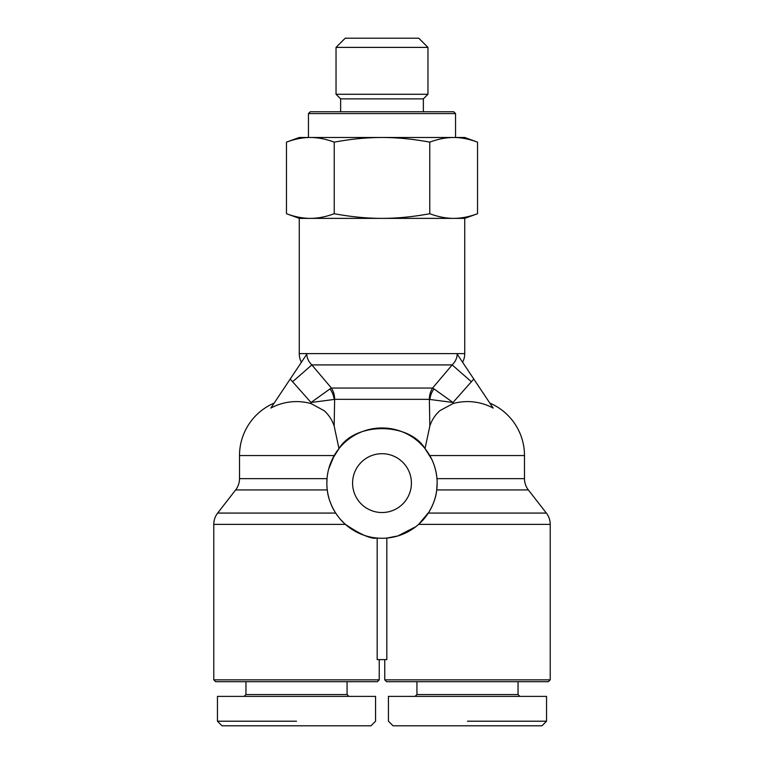 <?xml version="1.0" encoding="UTF-8"?>
<svg xmlns="http://www.w3.org/2000/svg" width="764" height="764" viewBox="0 0 764 764"><rect width="100%" height="100%" fill="white"/><g stroke="black" fill="none" stroke-linecap="round" stroke-linejoin="round"><path stroke-width="1.15" d="M328.711 468.905L334.231 455.545L239.514 455.545L239.514 478.646A18.384 18.384 0 0 1 235.646 489.934L217.654 513.074A18.384 18.384 0 0 0 213.777 524.362L213.777 679.836L379.24 679.836L379.24 659.619M439.816 410.707L452.995 403.583L452.995 402.494L473.785 379.03L493.162 408.091A53.948 53.948 0 0 0 452.995 403.583L439.816 410.707C435.127 414.967 431.803 420.066 429.846 426.016L425.023 448.611C409.036 421.986 354.964 421.986 338.977 448.611L332.292 459.221M384.76 659.619L384.76 679.836L386.594 681.679L548.38 681.679L550.223 679.836L550.223 524.362A18.384 18.384 0 0 0 546.346 513.074L528.354 489.934A18.384 18.384 0 0 1 524.486 478.646L524.486 455.545L429.769 455.545C433.713 462.22 436.11 469.927 436.97 478.646L437.065 480.05M431.708 459.221L425.023 448.611L429.846 426.016L429.368 399.343A18.384 15.28 -90 0 1 432.586 388.055L452.154 364.915C455.325 361.821 457.006 358.24 457.197 354.162L473.785 379.03M299.268 218.37L286.471 213.719C294.818 216.814 302.783 218.37 310.356 218.37L299.268 218.37L299.268 353.627A18.384 18.384 0 0 0 301.408 362.241M462.592 362.241A18.384 18.384 0 0 0 464.732 353.627L464.732 218.37L453.644 218.37C461.217 218.37 469.182 216.814 477.529 213.719L477.529 142.142C469.182 139.038 461.217 137.482 453.644 137.482L464.732 137.482L477.529 142.142M340.2 519.1L344.344 523.416M335.119 512.176L335.683 513.074C330.812 505.109 328.004 497.393 327.269 489.934L327.183 489.246M550.223 524.362L418.624 524.362L428.881 512.176M239.514 478.646L327.03 478.646L326.849 483.115A55.151 55.151 0 0 1 382 427.964A55.151 55.151 0 0 1 437.151 483.115A55.151 55.151 0 0 1 382 538.276A55.151 55.151 0 0 1 326.849 483.115M411.414 483.115A29.414 29.414 0 0 1 382 512.529A29.414 29.414 0 0 1 352.586 483.115A29.414 29.414 0 0 1 382 453.701A29.414 29.414 0 0 1 411.414 483.115M434 388.914L452.995 402.494L429.846 399.457A18.384 15.089 -68.5 0 1 434 388.914L432.586 388.055L331.414 388.055A18.384 15.28 90 0 1 334.632 399.343L429.368 399.343M239.514 455.545A56.994 56.994 0 0 1 274.161 403.106M338.977 448.611L334.154 426.016C332.197 420.066 328.873 414.967 324.184 410.707L311.005 403.583A53.948 53.948 0 0 0 270.838 408.091L290.215 379.03L311.005 402.494L334.154 399.457A18.384 15.089 68.5 0 0 330 388.914L331.414 388.055L311.846 364.915L292.478 381.847M489.839 403.106A56.994 56.994 0 0 1 524.486 455.545M290.215 379.03L306.803 354.152C306.994 358.24 308.675 361.821 311.846 364.915L452.154 364.915L471.522 381.847M245.951 681.679L245.951 694.543L347.066 694.543L347.066 681.679M347.066 694.543L348.909 696.386M244.108 696.386L245.951 694.543M217.453 721.206L217.453 696.386L375.563 696.386L375.563 721.206L370.97 725.8L222.047 725.8L217.453 721.206L296.508 721.206C401.979 721.206 401.979 721.206 296.508 721.206M379.24 679.836L377.406 681.679L215.62 681.679L213.777 679.836M518.049 681.679L518.049 694.543L416.934 694.543L416.934 681.679M416.934 694.543L415.091 696.386M519.892 696.386L518.049 694.543M467.492 721.206C362.021 721.206 362.021 721.206 467.492 721.206L546.546 721.206L541.953 725.8L393.03 725.8L388.437 721.206L388.437 696.386L546.546 696.386L546.546 721.206M427.964 47.397L418.767 38.2L345.232 38.2L336.036 47.397L427.964 47.397L427.964 94.278L336.036 94.278L340.629 98.871L340.629 111.745M423.371 111.745L423.371 98.871L340.629 98.871M310.356 137.482C302.783 137.482 294.818 139.038 286.471 142.142L299.268 137.482L310.356 137.482L308.455 137.482L308.455 113.578L455.545 113.578L455.545 137.482L453.644 137.482C446.081 137.482 438.116 139.038 429.769 142.142C413.066 139.038 397.146 137.482 382 137.482C366.854 137.482 350.934 139.038 334.231 142.142C325.884 139.038 317.919 137.482 310.356 137.482L453.644 137.482M455.545 113.578L453.701 111.745L310.299 111.745L308.455 113.578M429.769 213.719C438.116 216.814 446.081 218.37 453.644 218.37L310.356 218.37C317.919 218.37 325.884 216.814 334.231 213.719C350.934 216.814 366.854 218.37 382 218.37C397.146 218.37 413.066 216.814 429.769 213.719L429.769 142.142M334.231 213.719L334.231 142.142M286.471 213.719L286.471 142.142M550.223 679.836L384.76 679.836M415.855 526.663L397.948 535.917L386.823 538.057L386.823 659.619L377.177 659.619L377.177 538.057C371.524 539.374 360.923 534.8 345.376 524.362L213.777 524.362M334.154 426.016L334.632 399.343M311.005 403.583L311.005 402.494L330 388.914M437.151 483.115L436.731 489.934C435.996 497.393 433.188 505.109 428.317 513.074L546.346 513.074M422.482 520.571L419.656 523.416M341.518 520.571L339.722 518.546M338.032 516.416L336.456 514.22M335.683 513.074L217.654 513.074M464.732 353.627L299.268 353.627M524.486 478.646L436.97 478.646M436.731 489.934L528.354 489.934M235.646 489.934L327.269 489.934M423.371 98.871L427.964 94.278M464.732 218.37L477.529 213.719M336.036 47.397L336.036 94.278"/></g></svg>
